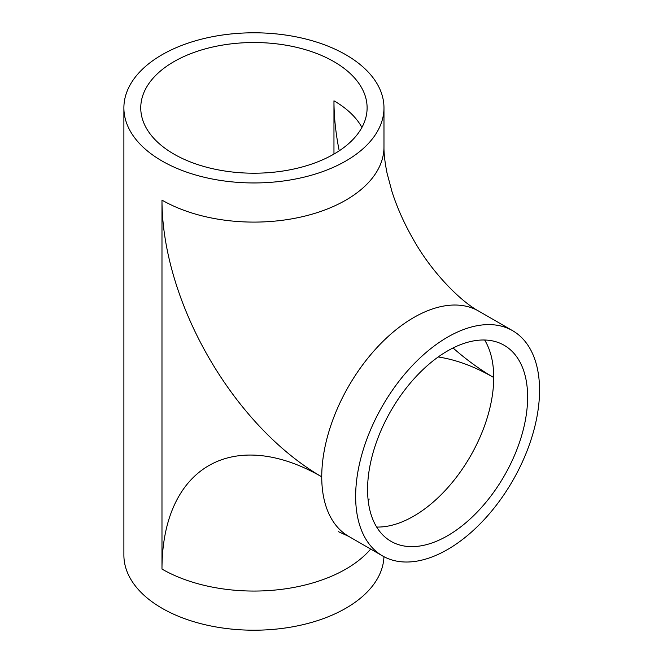 <?xml version="1.0" encoding="UTF-8"?>
<svg xmlns="http://www.w3.org/2000/svg" width="663" height="663" viewBox="0 0 663 663"><rect width="100%" height="100%" fill="white"/><g stroke="black" fill="none" stroke-linecap="round" stroke-linejoin="round"><path stroke-width="0.99" d="M447.6 350.901A113.182 65.347 -60 0 1 504.187 345.299A113.182 65.347 -60 0 1 521.541 435.989A113.182 65.347 -60 0 1 447.6 535.729A113.182 65.347 -60 0 1 391.013 541.331A113.182 65.347 -60 0 1 373.667 450.641A113.182 65.347 -60 0 1 447.6 350.901M333.961 154.073A113.182 65.347 0 0 0 367.111 107.87A113.182 65.347 0 0 0 297.239 47.496A113.182 65.347 0 0 0 173.905 61.667A113.182 65.347 0 0 0 140.755 107.87A113.182 65.347 0 0 0 210.619 168.236A113.182 65.347 0 0 0 333.961 154.073L333.961 100.817A113.182 65.347 0 0 1 361.915 127.445M447.6 549.494A130.047 75.085 -60 0 1 382.576 555.934A130.047 75.085 -60 0 1 362.644 451.727A130.047 75.085 -60 0 1 447.6 337.135A130.047 75.085 -60 0 1 512.623 330.696A130.047 75.085 -60 0 1 532.555 434.895A130.047 75.085 -60 0 1 447.6 549.494M161.979 54.78A130.047 75.076 0 0 0 123.89 107.87A130.047 75.076 0 0 0 204.163 177.236A130.047 75.076 0 0 0 345.887 160.96A130.047 75.076 0 0 0 383.976 107.87A130.047 75.076 0 0 0 303.695 38.504A130.047 75.076 0 0 0 161.979 54.78M383.943 556.696A130.047 75.076 180 0 1 345.887 608.22A130.047 75.076 180 0 1 204.163 624.496A130.047 75.076 180 0 1 123.89 555.13L123.89 107.87M438.193 356.976A225.942 130.445 60 0 1 493.728 377.537A113.182 65.347 -60 0 1 413.695 516.154A113.182 65.347 -60 0 1 376.659 527.044M370.675 549.063A130.047 75.076 180 0 1 345.887 569.069A130.047 75.076 180 0 1 161.979 569.069A225.942 130.445 60 0 1 321.737 476.83A130.047 75.085 -60 0 1 413.695 317.56A130.047 75.085 -60 0 1 478.719 311.121L512.623 330.696M338.52 531.726L348.672 536.359A130.047 75.085 -60 0 1 321.737 476.83A225.942 130.445 60 0 1 161.979 200.11L161.979 569.069M161.979 200.11A130.047 75.076 0 0 0 345.887 200.11A130.047 75.076 0 0 0 383.976 147.02C383.869 153.799 384.913 162.584 387.101 173.374L391.99 191.632C397.054 207.527 404.19 223.489 413.38 239.517C432.392 273.57 461.796 302.121 478.719 311.121M484.636 340.011A113.182 65.347 -60 0 1 493.728 377.537A225.942 130.445 60 0 1 453.053 347.976M339.224 150.816A225.942 130.445 60 0 1 333.961 100.817M368.205 500.78L369.216 499.04M348.672 536.359L382.576 555.934M383.976 107.87L383.976 147.02"/></g></svg>
